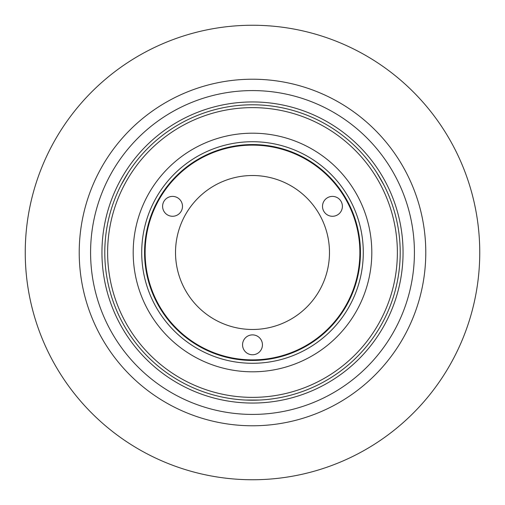 <?xml version="1.0" encoding="UTF-8"?>
<svg xmlns="http://www.w3.org/2000/svg" width="505" height="505" viewBox="0 0 505 505"><rect width="100%" height="100%" fill="white"/><g stroke="black" fill="none" stroke-linecap="round" stroke-linejoin="round"><path stroke-width="0.76" d="M252.5 479.75A227.25 227.25 0 0 0 479.75 252.5A227.25 227.25 0 0 0 252.5 25.25A227.25 227.25 0 0 0 25.25 252.5A227.25 227.25 0 0 0 252.5 479.75M252.5 403.053A150.553 150.553 0 0 0 403.053 252.5A150.553 150.553 0 0 0 252.5 101.947A150.553 150.553 0 0 0 101.947 252.5A150.553 150.553 0 0 0 252.5 403.053M425.778 252.5A173.278 173.278 0 0 1 252.5 425.778A173.278 173.278 0 0 1 79.222 252.5A173.278 173.278 0 0 1 252.5 79.222A173.278 173.278 0 0 1 425.778 252.5A173.278 173.278 0 0 0 252.5 79.222A173.278 173.278 0 0 0 79.222 252.5M101.947 252.5A150.553 150.553 0 0 1 252.5 101.947A150.553 150.553 0 0 1 403.053 252.5A150.553 150.553 0 0 1 252.5 403.053A150.553 150.553 0 0 1 101.947 252.5M342.396 206.343A9.942 9.942 0 0 0 332.454 196.401A9.942 9.942 0 0 0 322.512 206.343A9.942 9.942 0 0 0 332.454 216.285A9.942 9.942 0 0 0 342.396 206.343M182.488 206.337A9.942 9.942 0 0 0 172.546 196.394A9.942 9.942 0 0 0 162.604 206.337A9.942 9.942 0 0 0 172.546 216.279A9.942 9.942 0 0 0 182.488 206.337M262.442 344.82A9.942 9.942 0 0 0 252.5 334.878A9.942 9.942 0 0 0 242.558 344.82A9.942 9.942 0 0 0 252.5 354.762A9.942 9.942 0 0 0 262.442 344.82M175.519 252.5A76.981 76.981 0 0 1 252.5 175.519A76.981 76.981 0 0 1 329.481 252.5A76.981 76.981 0 0 1 252.5 329.481A76.981 76.981 0 0 1 175.519 252.5M359.876 252.5A107.376 107.376 0 0 1 252.5 359.876A107.376 107.376 0 0 1 145.124 252.5A107.376 107.376 0 0 1 252.5 145.124A107.376 107.376 0 0 1 359.876 252.5M123.258 180.979L124.539 178.707M124.59 178.618L127.165 174.332M245.398 400.042L259.602 400.042M257.127 400.143L252.431 400.212M379.059 176.333L380.385 178.581M380.435 178.669L382.866 183.044M383.825 184.88L376.724 172.577M128.276 172.577L121.175 184.88M371.806 252.5A119.306 119.306 0 0 1 252.5 371.806A119.306 119.306 0 0 1 133.194 252.5A119.306 119.306 0 0 1 252.5 133.194A119.306 119.306 0 0 1 371.806 252.5M141.716 252.5A110.784 110.784 0 0 1 252.5 141.716A110.784 110.784 0 0 1 363.284 252.5A110.784 110.784 0 0 1 252.5 363.284A110.784 110.784 0 0 1 141.716 252.5M144.556 252.5A107.944 107.944 0 0 1 252.5 144.556A107.944 107.944 0 0 1 360.444 252.5A107.944 107.944 0 0 1 252.5 360.444A107.944 107.944 0 0 1 144.556 252.5M400.212 252.5A147.713 147.713 0 0 1 252.5 400.212A147.713 147.713 0 0 1 104.787 252.5A147.713 147.713 0 0 1 252.5 104.787A147.713 147.713 0 0 1 400.212 252.5M397.372 252.5A144.872 144.872 0 0 1 252.5 397.372A144.872 144.872 0 0 1 107.628 252.5A144.872 144.872 0 0 1 252.5 107.628A144.872 144.872 0 0 1 397.372 252.5M414.416 252.5A161.916 161.916 0 0 1 252.5 414.416A161.916 161.916 0 0 1 90.584 252.5A161.916 161.916 0 0 1 252.5 90.584A161.916 161.916 0 0 1 414.416 252.5"/></g></svg>
